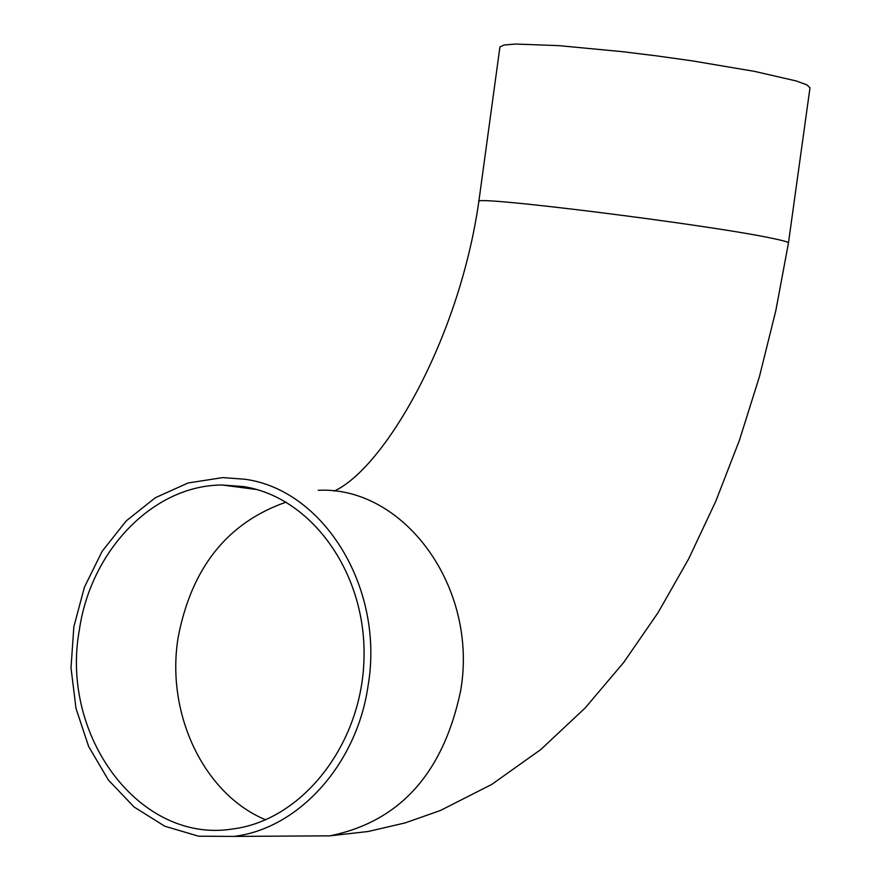 <?xml version="1.0" encoding="UTF-8"?>
<svg xmlns="http://www.w3.org/2000/svg" width="881" height="881" viewBox="0 0 881 881"><rect width="100%" height="100%" fill="white"/><g stroke="black" fill="none" stroke-linecap="round" stroke-linejoin="round"><path stroke-width="1.32" d="M244.709 479.22L222.805 477.59L188.094 482.975L155.32 497.732L126.181 520.935L102.152 551.297L84.422 587.175L73.861 626.688L71.009 667.831L76.008 708.478L88.662 746.537L108.363 780.004L134.165 807.073L164.78 826.202L198.621 836.212L233.872 836.41C298.428 828.746 356.728 764.576 368.027 686.068C384.898 588.596 324.01 489.671 244.709 479.22M243.563 486.587C311.951 497.214 366.76 573.707 363.974 659.131C361.86 744.544 302.271 820.31 232.727 828.966C139.914 844.097 59.952 736.241 79.312 630.179C90.655 550.306 153.415 485.145 222.133 485.013L243.563 486.587M298.219 836.025L329.89 835.838L368.148 831.499L405.062 822.931L440.291 810.542L491.752 784.431L540.868 749.478L585.116 708.005L623.671 662.49L657.975 612.791L688.667 558.873L715.812 501.201L739.434 440.247L759.466 376.528L775.831 310.586L788.462 243.002C788.693 242.176 783.341 240.634 772.384 238.355C709.657 224.831 469.705 194.877 478.824 201.562L499.923 46.99L504.163 44.975L515.682 44.05L559.149 45.658L622.427 51.671L656.874 55.91L692.477 60.899L754.543 71.383L796.171 80.953L806.897 84.851L809.991 87.781L788.462 242.925M233.872 836.41L329.89 835.838C399.556 821.687 443.11 773.485 460.565 691.2C478.879 587.792 404.159 485.971 318.239 490.299M265.666 819.815C203.379 794.001 165.496 712.905 178.204 637.106C191.629 567.529 227.606 522.532 286.138 502.126M256.69 489.517L222.133 485.013M334.108 491.124C383.753 468.538 458.99 340.584 478.824 201.573"/></g></svg>
